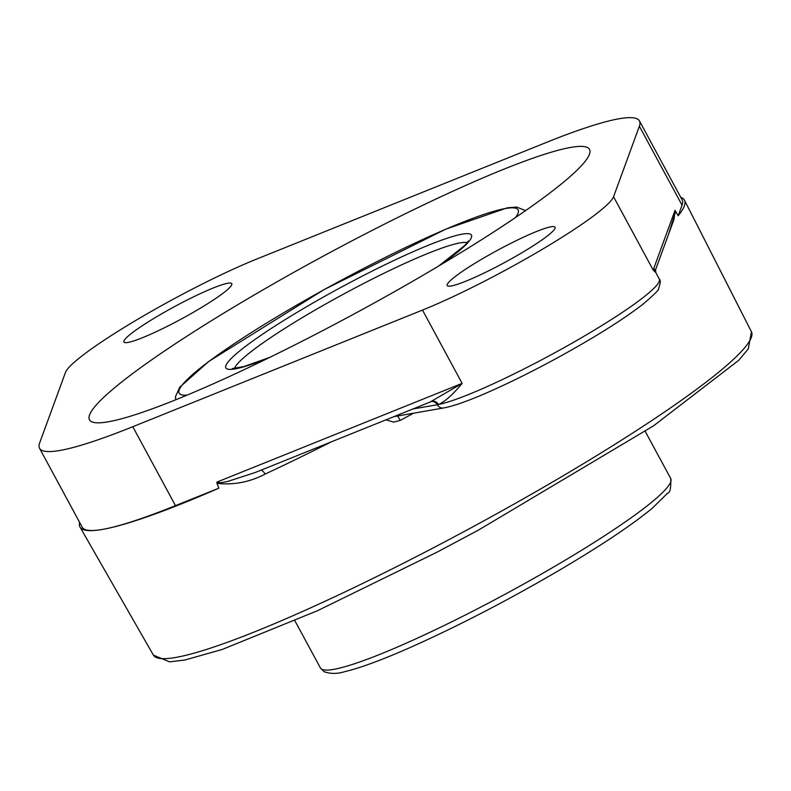 <?xml version="1.0" encoding="UTF-8"?>
<svg xmlns="http://www.w3.org/2000/svg" width="791" height="791" viewBox="0 0 791 791"><rect width="100%" height="100%" fill="white"/><g stroke="black" fill="none" stroke-linecap="round" stroke-linejoin="round"><path stroke-width="1.19" d="M432.252 401.245A6.457 6.002 -101.2 0 1 438.441 404.517C444.947 401.67 452.848 394.63 462.132 383.378L216.872 482.124L216.981 483.36C233.691 485.209 249.729 482.124 265.094 474.086A6.457 2.907 65 0 0 260.911 470.23M216.872 482.124L220.531 482.787L227.6 481.492L255.315 472.474M430.195 401.986L462.132 383.378L422.503 310.082L132.799 426.715A308.945 35.615 151.6 0 1 39.55 448.279A308.945 35.615 151.6 0 1 39.639 442.99L65.455 372.462A131.108 15.118 151.6 0 1 136.359 320.098A131.108 15.118 151.6 0 1 256.511 259.132L546.215 142.499A308.945 35.615 151.6 0 1 639.464 120.944A308.945 35.615 151.6 0 1 639.375 126.224L613.559 196.751A131.108 15.118 151.6 0 1 542.646 249.116A131.108 15.118 151.6 0 1 422.503 310.082M613.559 196.751L653.188 270.047C656.055 269.899 656.332 269.622 654.009 269.217M680.784 197.374A343.591 39.609 151.6 0 1 684.472 200.222A343.591 39.609 151.6 0 1 678.184 215.725L675.039 210.337L653.188 270.047L655.749 272.47L659.318 279.085A131.108 15.118 151.6 0 1 571.537 343.452A131.108 15.118 151.6 0 1 438.441 404.517A131.108 15.118 151.6 0 1 437.294 404.735A6.457 6.061 80.1 0 0 431.856 401.403M675.652 211.286L668.682 233.928M675.039 210.337L674.021 219.344M678.184 215.725L682.05 205.156A308.945 35.615 -28.4 0 0 682.139 199.876L639.464 120.944M216.981 483.36L218.87 488.176A343.591 39.609 151.6 0 1 102.593 529.397A343.591 39.609 151.6 0 1 80 527.063A343.591 39.609 151.6 0 1 79.634 522.406M386.038 419.853L393.602 422.107L400.206 420.416A343.116 39.56 -28.4 0 0 413.525 413.238M397.695 416.007L400.206 420.416M394.136 416.59L443.662 407.968A6.457 6.061 -99.9 0 1 437.294 404.735L413.09 408.957M570.805 147.403A284.236 32.767 151.6 0 1 589.532 149.42A284.236 32.767 151.6 0 1 355.09 313.434A284.236 32.767 151.6 0 1 89.472 419.803A284.236 32.767 151.6 0 1 282.822 278.521A284.236 32.767 151.6 0 1 570.805 147.403M157.112 316.479A61.303 7.07 151.6 0 1 231.783 283.692A61.303 7.07 151.6 0 1 198.62 309.222A61.303 7.07 151.6 0 1 123.94 342.009A61.303 7.07 151.6 0 1 157.112 316.479M480.394 259.992A61.303 7.07 151.6 0 1 555.064 227.215A61.303 7.07 151.6 0 1 521.902 252.744A61.303 7.07 151.6 0 1 447.222 285.521A61.303 7.07 151.6 0 1 480.394 259.992M39.55 448.279L82.224 527.211A308.945 35.615 -28.4 0 0 102.593 529.397A308.945 35.615 -28.4 0 0 175.473 505.647L218.87 488.176M234.492 368.537A133.165 15.355 151.6 0 1 331.726 300.61A133.165 15.355 151.6 0 1 460.055 242.886A133.165 15.355 151.6 0 1 467.234 242.699M439.529 265.539A139.611 16.097 -28.4 0 0 462.26 234.136A139.611 16.097 -28.4 0 0 276.227 325.249A139.611 16.097 -28.4 0 0 268.782 357.858M187.002 395.154A192.678 22.207 151.6 0 1 289.971 309.063A192.678 22.207 151.6 0 1 505.439 208.517A192.678 22.207 151.6 0 1 515.505 217.535M645.209 431.332L670.748 478.565A199.124 22.959 151.6 0 1 506.507 593.468A199.124 22.959 151.6 0 1 320.424 667.98L294.885 620.747M265.094 474.086A343.432 39.59 -28.4 0 0 331.093 441.971M639.375 126.224L682.05 205.156M153.405 655.136L169.511 661.849L184.837 660.03L222.34 649.411L317.359 610.771L436.424 552.484L478.258 530.207L653.584 425.795L738.774 360.291L748.286 348.861L751.45 331.775A339.942 39.184 151.6 0 1 471.011 527.824A339.942 39.184 151.6 0 1 153.405 655.136L80 527.063M132.799 426.715L175.473 505.647M468.41 240.929L464.643 245.566L438.501 266.152M269.85 357.344L243.885 366.579L232.366 368.557M525.56 210.624L516.592 207.044L507.377 207.806L445.788 229.153L324.112 289.575L208.735 361.467L179.705 387.254L175.454 396.726L175.721 399.781M670.748 478.565C671.075 488.176 670.026 493.04 667.594 493.169L652.476 508.049C632.316 524.72 601.724 545.187 560.71 569.431C509.374 599.509 459.828 625.246 412.062 646.672C382.982 659.575 360.577 667.891 344.827 671.628C337.441 673.962 330.559 674.001 324.181 671.737L320.424 667.98M255.196 472.524L431.965 401.304M674.031 219.325L655.591 269.711L655.749 272.47M751.45 331.775L684.472 200.222M659.318 279.085C660.811 279.955 660.515 283.277 658.428 289.041C659.615 289.249 654.464 294.311 642.984 304.219C622.468 320.039 593.072 338.39 554.778 359.282C530.197 372.571 507.496 383.764 486.673 392.86C467.659 401.146 453.322 406.179 443.662 407.968"/></g></svg>
